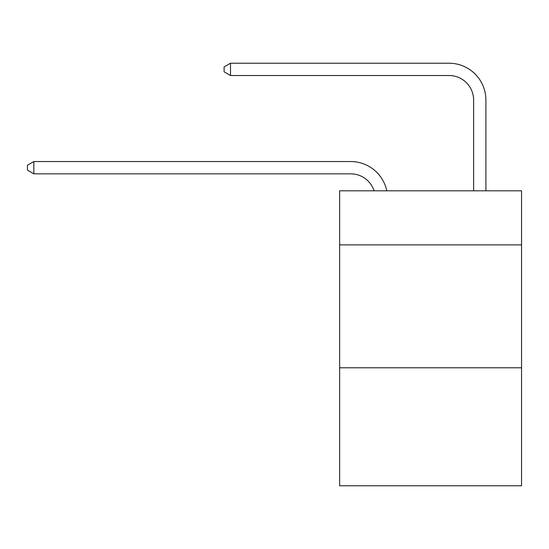 <?xml version="1.0" encoding="UTF-8"?>
<svg xmlns="http://www.w3.org/2000/svg" width="549" height="549" viewBox="0 0 549 549"><rect width="100%" height="100%" fill="white"/><g stroke="black" fill="none" stroke-linecap="round" stroke-linejoin="round"><path stroke-width="0.82" d="M521.55 244.881L521.55 190.798L339.646 190.798L339.646 244.881L521.55 244.881L521.55 485.783L339.646 485.783L339.646 244.881M521.55 367.789L339.646 367.789M374.075 190.798A24.581 24.581 0 0 0 350.701 173.834A24.581 24.581 0 0 1 374.075 190.798A24.581 24.581 0 0 0 350.701 173.834A24.581 24.581 0 0 1 374.075 190.798A24.581 24.581 0 0 0 350.701 173.834A24.581 24.581 0 0 1 374.075 190.798A24.581 24.581 0 0 0 350.701 173.834A24.581 24.581 0 0 1 374.075 190.798A24.581 24.581 0 0 0 350.701 173.834A24.581 24.581 0 0 1 374.075 190.798A24.581 24.581 0 0 0 350.701 173.834A24.581 24.581 0 0 1 374.075 190.798A24.581 24.581 0 0 0 350.701 173.834A24.581 24.581 0 0 1 374.075 190.798A24.581 24.581 0 0 0 350.701 173.834A24.581 24.581 0 0 1 374.075 190.798A24.581 24.581 0 0 0 350.701 173.834A24.581 24.581 0 0 1 374.075 190.798A24.581 24.581 0 0 0 350.701 173.834A24.581 24.581 0 0 1 374.075 190.798A24.581 24.581 0 0 0 350.701 173.834L33.839 173.834L27.45 170.149L27.45 165.235L33.839 161.543L350.701 161.543A36.872 36.872 0 0 1 386.784 190.798M473.615 190.798L473.615 100.09A24.581 24.581 0 0 0 449.034 75.508L230.498 75.508L224.109 71.823L224.109 66.903L230.498 63.217L449.034 63.217A36.872 36.872 0 0 1 485.906 100.09L485.906 190.798M33.839 161.543L350.701 161.543L33.839 161.543L350.701 161.543L33.839 161.543L350.701 161.543L33.839 161.543L350.701 161.543L33.839 161.543L350.701 161.543L33.839 161.543L350.701 161.543L33.839 161.543L350.701 161.543L33.839 161.543L350.701 161.543L33.839 161.543L350.701 161.543L33.839 161.543L350.701 161.543L33.839 161.543L33.839 173.834M473.615 100.09A24.581 24.581 0 0 0 449.034 75.508A24.581 24.581 0 0 1 473.615 100.09A24.581 24.581 0 0 0 449.034 75.508A24.581 24.581 0 0 1 473.615 100.09A24.581 24.581 0 0 0 449.034 75.508A24.581 24.581 0 0 1 473.615 100.09A24.581 24.581 0 0 0 449.034 75.508A24.581 24.581 0 0 1 473.615 100.09A24.581 24.581 0 0 0 449.034 75.508A24.581 24.581 0 0 1 473.615 100.09A24.581 24.581 0 0 0 449.034 75.508A24.581 24.581 0 0 1 473.615 100.09A24.581 24.581 0 0 0 449.034 75.508A24.581 24.581 0 0 1 473.615 100.09A24.581 24.581 0 0 0 449.034 75.508A24.581 24.581 0 0 1 473.615 100.09A24.581 24.581 0 0 0 449.034 75.508A24.581 24.581 0 0 1 473.615 100.09A24.581 24.581 0 0 0 449.034 75.508A24.581 24.581 0 0 1 473.615 100.09M230.498 63.217L449.034 63.217L230.498 63.217L449.034 63.217L230.498 63.217L449.034 63.217L230.498 63.217L449.034 63.217L230.498 63.217L449.034 63.217L230.498 63.217L449.034 63.217L230.498 63.217L449.034 63.217L230.498 63.217L449.034 63.217L230.498 63.217L449.034 63.217L230.498 63.217L449.034 63.217L230.498 63.217L230.498 75.508"/></g></svg>
